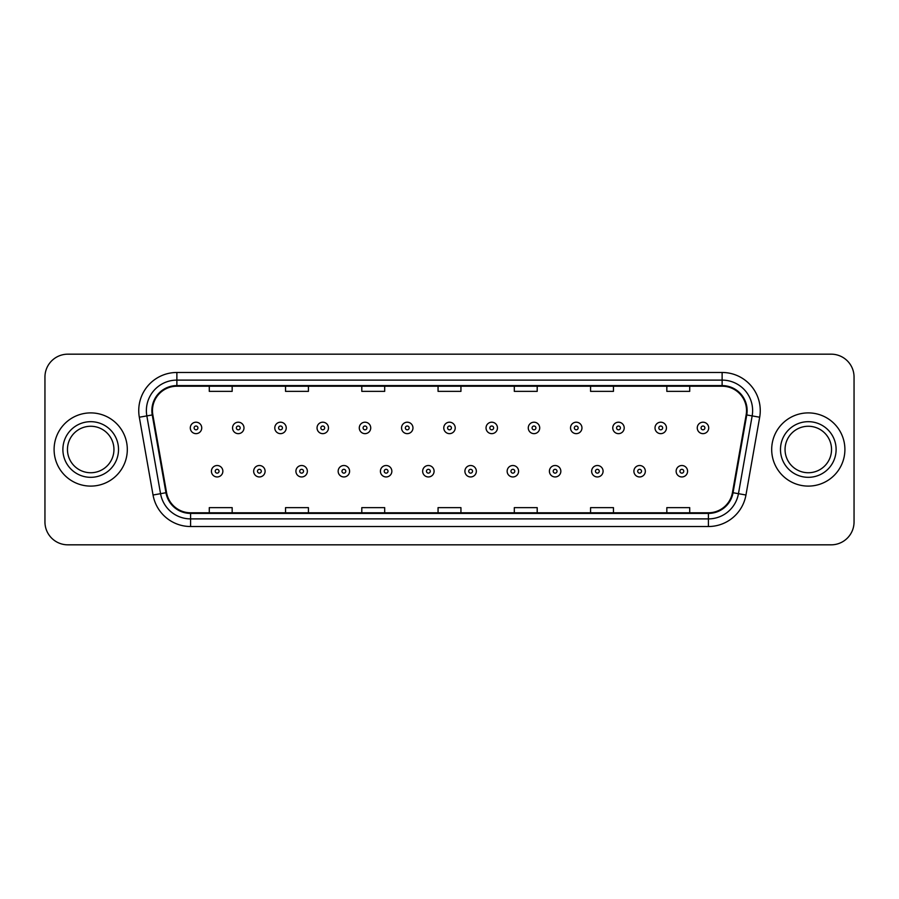 <?xml version="1.0" encoding="UTF-8"?>
<svg xmlns="http://www.w3.org/2000/svg" width="899" height="899" viewBox="0 0 899 899"><rect width="100%" height="100%" fill="white"/><g stroke="black" fill="none" stroke-linecap="round" stroke-linejoin="round"><path stroke-width="1.35" d="M54.097 449.5A36.601 36.601 0 0 0 90.709 486.101A36.601 36.601 0 0 0 127.31 449.5A36.601 36.601 0 0 0 90.709 412.899A36.601 36.601 0 0 0 54.097 449.5A36.601 36.601 0 0 0 90.709 486.101A36.601 36.601 0 0 0 127.31 449.5A36.601 36.601 0 0 0 90.709 412.899A36.601 36.601 0 0 0 54.097 449.5M771.69 449.5A36.601 36.601 0 0 0 808.291 486.101A36.601 36.601 0 0 0 844.903 449.5A36.601 36.601 0 0 0 808.291 412.899A36.601 36.601 0 0 0 771.69 449.5A36.601 36.601 0 0 0 808.291 486.101A36.601 36.601 0 0 0 844.903 449.5A36.601 36.601 0 0 0 808.291 412.899A36.601 36.601 0 0 0 771.69 449.5M152.47 410.607A24.408 24.408 0 0 1 176.878 386.21L722.122 386.21A24.408 24.408 0 0 1 746.159 414.844L732.438 492.63A24.408 24.408 0 0 1 708.412 512.79L190.588 512.79A24.408 24.408 0 0 1 166.562 492.63L152.841 414.844A24.408 24.408 0 0 1 152.47 410.607M151.864 410.607A25.015 25.015 0 0 0 152.246 414.956L165.955 492.731A25.015 25.015 0 0 0 190.588 513.408L708.412 513.408A25.015 25.015 0 0 0 733.045 492.731L746.754 414.956A25.015 25.015 0 0 0 722.122 385.592L176.878 385.592A25.015 25.015 0 0 0 151.864 410.607M139.323 417.226A38.129 38.129 0 0 1 176.878 372.478L722.122 372.478A38.129 38.129 0 0 1 759.677 417.226L745.956 495.012A38.129 38.129 0 0 1 708.412 526.522L190.588 526.522A38.129 38.129 0 0 1 153.044 495.012L139.323 417.226L146.84 415.9A30.499 30.499 0 0 1 176.878 380.108L722.122 380.108A30.499 30.499 0 0 1 752.16 415.9L738.45 493.686A30.499 30.499 0 0 1 708.412 518.892L190.588 518.892A30.499 30.499 0 0 1 160.55 493.686L146.84 415.9A30.499 30.499 0 0 1 146.368 410.607M854.05 377.052A22.88 22.88 0 0 0 831.17 354.172L67.83 354.172A22.88 22.88 0 0 0 44.95 377.052L44.95 521.948A22.88 22.88 0 0 0 67.83 544.828L831.17 544.828A22.88 22.88 0 0 0 854.05 521.948L854.05 377.052L854.05 521.948M733.045 492.731L738.45 493.686L752.16 415.9L759.677 417.226M438.06 386.21L438.06 391.368L460.94 391.368L460.94 386.21M361.803 386.21L361.803 391.368L384.682 391.368L384.682 386.21M285.545 386.21L285.545 391.368L308.424 391.368L308.424 386.21M209.287 386.21L209.287 391.368L232.167 391.368L232.167 386.21M514.318 386.21L514.318 391.368L537.197 391.368L537.197 386.21M590.576 386.21L590.576 391.368L613.455 391.368L613.455 386.21M666.833 386.21L666.833 391.368L689.713 391.368L689.713 386.21M460.94 512.79L460.94 507.632L438.06 507.632L438.06 512.79M384.682 512.79L384.682 507.632L361.803 507.632L361.803 512.79M308.424 512.79L308.424 507.632L285.545 507.632L285.545 512.79M232.167 512.79L232.167 507.632L209.287 507.632L209.287 512.79M537.197 512.79L537.197 507.632L514.318 507.632L514.318 512.79M613.455 512.79L613.455 507.632L590.576 507.632L590.576 512.79M689.713 512.79L689.713 507.632L666.833 507.632L666.833 512.79M44.95 377.052L44.95 521.948M831.17 354.172L67.83 354.172M67.83 544.828L831.17 544.828M201.736 427.924A5.72 5.72 0 0 1 196.016 433.644A5.72 5.72 0 0 1 190.296 427.924A5.72 5.72 0 0 1 196.016 422.204A5.72 5.72 0 0 1 201.736 427.924A5.72 5.72 0 0 0 196.016 422.204A5.72 5.72 0 0 0 190.296 427.924M211.422 471.233A5.72 5.72 0 0 1 217.142 465.513A5.72 5.72 0 0 1 222.862 471.233A5.72 5.72 0 0 1 217.142 476.953A5.72 5.72 0 0 1 211.422 471.233A5.72 5.72 0 0 0 217.142 476.953A5.72 5.72 0 0 0 222.862 471.233M113.948 449.5A23.239 23.239 0 0 0 90.709 426.261A23.239 23.239 0 0 0 67.459 449.5A23.239 23.239 0 0 0 90.709 472.739A23.239 23.239 0 0 0 113.948 449.5A23.239 23.239 0 0 1 90.709 472.739A23.239 23.239 0 0 1 67.459 449.5M243.989 427.924A5.72 5.72 0 0 1 238.269 433.644A5.72 5.72 0 0 1 232.549 427.924A5.72 5.72 0 0 1 238.269 422.204A5.72 5.72 0 0 1 243.989 427.924A5.72 5.72 0 0 0 238.269 422.204A5.72 5.72 0 0 0 232.549 427.924M286.23 427.924A5.72 5.72 0 0 1 280.51 433.644A5.72 5.72 0 0 1 274.791 427.924A5.72 5.72 0 0 1 280.51 422.204A5.72 5.72 0 0 1 286.23 427.924A5.72 5.72 0 0 0 280.51 422.204A5.72 5.72 0 0 0 274.791 427.924M328.483 427.924A5.72 5.72 0 0 1 322.763 433.644A5.72 5.72 0 0 1 317.044 427.924A5.72 5.72 0 0 1 322.763 422.204A5.72 5.72 0 0 1 328.483 427.924A5.72 5.72 0 0 0 322.763 422.204A5.72 5.72 0 0 0 317.044 427.924M370.725 427.924A5.72 5.72 0 0 1 365.005 433.644A5.72 5.72 0 0 1 359.285 427.924A5.72 5.72 0 0 1 365.005 422.204A5.72 5.72 0 0 1 370.725 427.924A5.72 5.72 0 0 0 365.005 422.204A5.72 5.72 0 0 0 359.285 427.924M253.664 471.233A5.72 5.72 0 0 1 259.384 465.513A5.72 5.72 0 0 1 265.104 471.233A5.72 5.72 0 0 1 259.384 476.953A5.72 5.72 0 0 1 253.664 471.233A5.72 5.72 0 0 0 259.384 476.953A5.72 5.72 0 0 0 265.104 471.233M295.917 471.233A5.72 5.72 0 0 1 301.637 465.513A5.72 5.72 0 0 1 307.357 471.233A5.72 5.72 0 0 1 301.637 476.953A5.72 5.72 0 0 1 295.917 471.233A5.72 5.72 0 0 0 301.637 476.953A5.72 5.72 0 0 0 307.357 471.233M338.159 471.233A5.72 5.72 0 0 1 343.879 465.513A5.72 5.72 0 0 1 349.599 471.233A5.72 5.72 0 0 1 343.879 476.953A5.72 5.72 0 0 1 338.159 471.233A5.72 5.72 0 0 0 343.879 476.953A5.72 5.72 0 0 0 349.599 471.233M831.541 449.5A23.239 23.239 0 0 0 808.291 426.261A23.239 23.239 0 0 0 785.052 449.5A23.239 23.239 0 0 0 808.291 472.739A23.239 23.239 0 0 0 831.541 449.5A23.239 23.239 0 0 1 808.291 472.739A23.239 23.239 0 0 1 785.052 449.5M412.967 427.924A5.72 5.72 0 0 1 407.258 433.644A5.72 5.72 0 0 1 401.538 427.924A5.72 5.72 0 0 1 407.258 422.204A5.72 5.72 0 0 1 412.967 427.924A5.72 5.72 0 0 0 407.258 422.204A5.72 5.72 0 0 0 401.538 427.924M455.22 427.924A5.72 5.72 0 0 1 449.5 433.644A5.72 5.72 0 0 1 443.78 427.924A5.72 5.72 0 0 1 449.5 422.204A5.72 5.72 0 0 1 455.22 427.924A5.72 5.72 0 0 0 449.5 422.204A5.72 5.72 0 0 0 443.78 427.924M497.462 427.924A5.72 5.72 0 0 1 491.742 433.644A5.72 5.72 0 0 1 486.033 427.924A5.72 5.72 0 0 1 491.742 422.204A5.72 5.72 0 0 1 497.462 427.924A5.72 5.72 0 0 0 491.742 422.204A5.72 5.72 0 0 0 486.033 427.924M380.412 471.233A5.72 5.72 0 0 1 386.132 465.513A5.72 5.72 0 0 1 391.852 471.233A5.72 5.72 0 0 1 386.132 476.953A5.72 5.72 0 0 1 380.412 471.233A5.72 5.72 0 0 0 386.132 476.953A5.72 5.72 0 0 0 391.852 471.233M422.654 471.233A5.72 5.72 0 0 1 428.373 465.513A5.72 5.72 0 0 1 434.093 471.233A5.72 5.72 0 0 1 428.373 476.953A5.72 5.72 0 0 1 422.654 471.233A5.72 5.72 0 0 0 428.373 476.953A5.72 5.72 0 0 0 434.093 471.233M464.907 471.233A5.72 5.72 0 0 1 470.627 465.513A5.72 5.72 0 0 1 476.346 471.233A5.72 5.72 0 0 1 470.627 476.953A5.72 5.72 0 0 1 464.907 471.233A5.72 5.72 0 0 0 470.627 476.953A5.72 5.72 0 0 0 476.346 471.233M539.715 427.924A5.72 5.72 0 0 1 533.995 433.644A5.72 5.72 0 0 1 528.275 427.924A5.72 5.72 0 0 1 533.995 422.204A5.72 5.72 0 0 1 539.715 427.924A5.72 5.72 0 0 0 533.995 422.204A5.72 5.72 0 0 0 528.275 427.924M581.956 427.924A5.72 5.72 0 0 1 576.237 433.644A5.72 5.72 0 0 1 570.517 427.924A5.72 5.72 0 0 1 576.237 422.204A5.72 5.72 0 0 1 581.956 427.924A5.72 5.72 0 0 0 576.237 422.204A5.72 5.72 0 0 0 570.517 427.924M624.209 427.924A5.72 5.72 0 0 1 618.49 433.644A5.72 5.72 0 0 1 612.77 427.924A5.72 5.72 0 0 1 618.49 422.204A5.72 5.72 0 0 1 624.209 427.924A5.72 5.72 0 0 0 618.49 422.204A5.72 5.72 0 0 0 612.77 427.924M666.451 427.924A5.72 5.72 0 0 1 660.731 433.644A5.72 5.72 0 0 1 655.011 427.924A5.72 5.72 0 0 1 660.731 422.204A5.72 5.72 0 0 1 666.451 427.924A5.72 5.72 0 0 0 660.731 422.204A5.72 5.72 0 0 0 655.011 427.924M708.704 427.924A5.72 5.72 0 0 1 702.984 433.644A5.72 5.72 0 0 1 697.264 427.924A5.72 5.72 0 0 1 702.984 422.204A5.72 5.72 0 0 1 708.704 427.924A5.72 5.72 0 0 0 702.984 422.204A5.72 5.72 0 0 0 697.264 427.924M507.148 471.233A5.72 5.72 0 0 1 512.868 465.513A5.72 5.72 0 0 1 518.588 471.233A5.72 5.72 0 0 1 512.868 476.953A5.72 5.72 0 0 1 507.148 471.233A5.72 5.72 0 0 0 512.868 476.953A5.72 5.72 0 0 0 518.588 471.233M549.401 471.233A5.72 5.72 0 0 1 555.121 465.513A5.72 5.72 0 0 1 560.841 471.233A5.72 5.72 0 0 1 555.121 476.953A5.72 5.72 0 0 1 549.401 471.233A5.72 5.72 0 0 0 555.121 476.953A5.72 5.72 0 0 0 560.841 471.233M591.643 471.233A5.72 5.72 0 0 1 597.363 465.513A5.72 5.72 0 0 1 603.083 471.233A5.72 5.72 0 0 1 597.363 476.953A5.72 5.72 0 0 1 591.643 471.233A5.72 5.72 0 0 0 597.363 476.953A5.72 5.72 0 0 0 603.083 471.233M633.896 471.233A5.72 5.72 0 0 1 639.616 465.513A5.72 5.72 0 0 1 645.336 471.233A5.72 5.72 0 0 1 639.616 476.953A5.72 5.72 0 0 1 633.896 471.233A5.72 5.72 0 0 0 639.616 476.953A5.72 5.72 0 0 0 645.336 471.233M676.138 471.233A5.72 5.72 0 0 1 681.858 465.513A5.72 5.72 0 0 1 687.578 471.233A5.72 5.72 0 0 1 681.858 476.953A5.72 5.72 0 0 1 676.138 471.233A5.72 5.72 0 0 0 681.858 476.953A5.72 5.72 0 0 0 687.578 471.233M722.122 372.478L722.122 385.592M146.84 415.9L152.246 414.956M190.588 526.522L190.588 513.408M708.412 513.408L708.412 526.522M153.044 495.012L165.955 492.731M746.754 414.956L752.16 415.9M176.878 372.478L176.878 385.592M738.45 493.686L745.956 495.012M194.117 427.924A1.91 1.91 0 0 0 196.016 429.823A1.91 1.91 0 0 0 197.926 427.924A1.91 1.91 0 0 0 196.016 426.014A1.91 1.91 0 0 0 194.117 427.924M219.053 471.233A1.91 1.91 0 0 0 217.142 469.323A1.91 1.91 0 0 0 215.232 471.233A1.91 1.91 0 0 0 217.142 473.144A1.91 1.91 0 0 0 219.053 471.233M118.522 449.5A27.824 27.824 0 0 0 90.709 421.676A27.824 27.824 0 0 0 62.885 449.5A27.824 27.824 0 0 0 90.709 477.324A27.824 27.824 0 0 0 118.522 449.5M236.358 427.924A1.91 1.91 0 0 0 238.269 429.823A1.91 1.91 0 0 0 240.168 427.924A1.91 1.91 0 0 0 238.269 426.014A1.91 1.91 0 0 0 236.358 427.924M278.6 427.924A1.91 1.91 0 0 0 280.51 429.823A1.91 1.91 0 0 0 282.421 427.924A1.91 1.91 0 0 0 280.51 426.014A1.91 1.91 0 0 0 278.6 427.924M320.853 427.924A1.91 1.91 0 0 0 322.763 429.823A1.91 1.91 0 0 0 324.663 427.924A1.91 1.91 0 0 0 322.763 426.014A1.91 1.91 0 0 0 320.853 427.924M363.095 427.924A1.91 1.91 0 0 0 365.005 429.823A1.91 1.91 0 0 0 366.916 427.924A1.91 1.91 0 0 0 365.005 426.014A1.91 1.91 0 0 0 363.095 427.924M261.294 471.233A1.91 1.91 0 0 0 259.384 469.323A1.91 1.91 0 0 0 257.485 471.233A1.91 1.91 0 0 0 259.384 473.144A1.91 1.91 0 0 0 261.294 471.233M303.536 471.233A1.91 1.91 0 0 0 301.637 469.323A1.91 1.91 0 0 0 299.727 471.233A1.91 1.91 0 0 0 301.637 473.144A1.91 1.91 0 0 0 303.536 471.233M345.789 471.233A1.91 1.91 0 0 0 343.879 469.323A1.91 1.91 0 0 0 341.98 471.233A1.91 1.91 0 0 0 343.879 473.144A1.91 1.91 0 0 0 345.789 471.233M836.115 449.5A27.824 27.824 0 0 0 808.291 421.676A27.824 27.824 0 0 0 780.478 449.5A27.824 27.824 0 0 0 808.291 477.324A27.824 27.824 0 0 0 836.115 449.5M405.348 427.924A1.91 1.91 0 0 0 407.258 429.823A1.91 1.91 0 0 0 409.157 427.924A1.91 1.91 0 0 0 407.258 426.014A1.91 1.91 0 0 0 405.348 427.924M447.59 427.924A1.91 1.91 0 0 0 449.5 429.823A1.91 1.91 0 0 0 451.41 427.924A1.91 1.91 0 0 0 449.5 426.014A1.91 1.91 0 0 0 447.59 427.924M489.843 427.924A1.91 1.91 0 0 0 491.742 429.823A1.91 1.91 0 0 0 493.652 427.924A1.91 1.91 0 0 0 491.742 426.014A1.91 1.91 0 0 0 489.843 427.924M388.031 471.233A1.91 1.91 0 0 0 386.132 469.323A1.91 1.91 0 0 0 384.221 471.233A1.91 1.91 0 0 0 386.132 473.144A1.91 1.91 0 0 0 388.031 471.233M430.284 471.233A1.91 1.91 0 0 0 428.373 469.323A1.91 1.91 0 0 0 426.474 471.233A1.91 1.91 0 0 0 428.373 473.144A1.91 1.91 0 0 0 430.284 471.233M472.526 471.233A1.91 1.91 0 0 0 470.627 469.323A1.91 1.91 0 0 0 468.716 471.233A1.91 1.91 0 0 0 470.627 473.144A1.91 1.91 0 0 0 472.526 471.233M532.084 427.924A1.91 1.91 0 0 0 533.995 429.823A1.91 1.91 0 0 0 535.905 427.924A1.91 1.91 0 0 0 533.995 426.014A1.91 1.91 0 0 0 532.084 427.924M574.337 427.924A1.91 1.91 0 0 0 576.237 429.823A1.91 1.91 0 0 0 578.147 427.924A1.91 1.91 0 0 0 576.237 426.014A1.91 1.91 0 0 0 574.337 427.924M616.579 427.924A1.91 1.91 0 0 0 618.49 429.823A1.91 1.91 0 0 0 620.4 427.924A1.91 1.91 0 0 0 618.49 426.014A1.91 1.91 0 0 0 616.579 427.924M658.832 427.924A1.91 1.91 0 0 0 660.731 429.823A1.91 1.91 0 0 0 662.642 427.924A1.91 1.91 0 0 0 660.731 426.014A1.91 1.91 0 0 0 658.832 427.924M701.074 427.924A1.91 1.91 0 0 0 702.984 429.823A1.91 1.91 0 0 0 704.883 427.924A1.91 1.91 0 0 0 702.984 426.014A1.91 1.91 0 0 0 701.074 427.924M514.779 471.233A1.91 1.91 0 0 0 512.868 469.323A1.91 1.91 0 0 0 510.969 471.233A1.91 1.91 0 0 0 512.868 473.144A1.91 1.91 0 0 0 514.779 471.233M557.02 471.233A1.91 1.91 0 0 0 555.121 469.323A1.91 1.91 0 0 0 553.211 471.233A1.91 1.91 0 0 0 555.121 473.144A1.91 1.91 0 0 0 557.02 471.233M599.273 471.233A1.91 1.91 0 0 0 597.363 469.323A1.91 1.91 0 0 0 595.464 471.233A1.91 1.91 0 0 0 597.363 473.144A1.91 1.91 0 0 0 599.273 471.233M641.515 471.233A1.91 1.91 0 0 0 639.616 469.323A1.91 1.91 0 0 0 637.706 471.233A1.91 1.91 0 0 0 639.616 473.144A1.91 1.91 0 0 0 641.515 471.233M683.768 471.233A1.91 1.91 0 0 0 681.858 469.323A1.91 1.91 0 0 0 679.947 471.233A1.91 1.91 0 0 0 681.858 473.144A1.91 1.91 0 0 0 683.768 471.233"/></g></svg>
